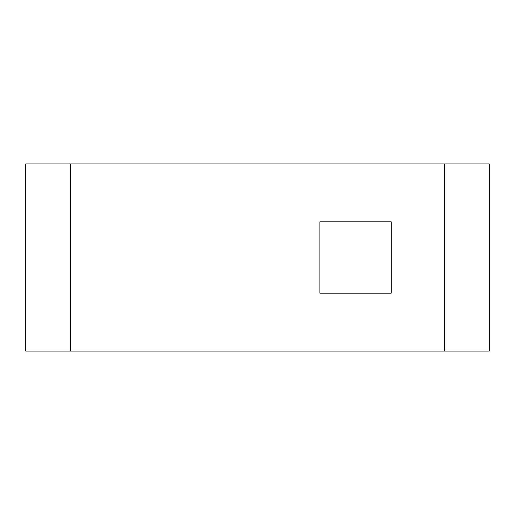 <?xml version="1.0" encoding="UTF-8"?>
<svg xmlns="http://www.w3.org/2000/svg" width="515" height="515" viewBox="0 0 515 515"><rect width="100%" height="100%" fill="white"/><g stroke="black" fill="none" stroke-linecap="round" stroke-linejoin="round"><path stroke-width="0.77" d="M70.317 163.912L70.317 351.088L444.683 351.088L444.683 163.912L25.75 163.912L25.75 351.088L70.317 351.088L70.317 163.912M319.892 293.151L391.2 293.151L391.2 221.849L319.892 221.849L319.892 293.151L391.2 293.151L391.2 221.849L319.892 221.849L319.892 293.151M489.25 163.912L489.25 351.088L444.683 351.088L444.683 163.912L489.25 163.912"/></g></svg>
